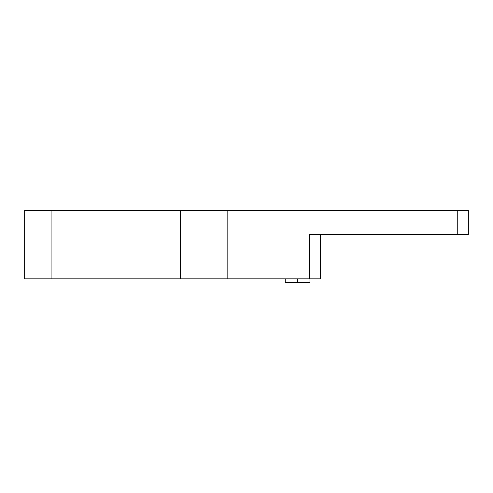 <?xml version="1.0" encoding="UTF-8"?>
<svg xmlns="http://www.w3.org/2000/svg" width="493" height="493" viewBox="0 0 493 493"><rect width="100%" height="100%" fill="white"/><g stroke="black" fill="none" stroke-linecap="round" stroke-linejoin="round"><path stroke-width="0.74" d="M320.45 234.483L320.45 278.853L180.29 278.853L180.29 210.449L227.828 210.449L227.828 278.853M51.069 278.853L24.65 278.853L24.65 210.449L51.069 210.449L51.069 278.853L180.29 278.853M457.257 234.483L457.257 210.449L468.35 210.449L468.35 234.483L309.357 234.483L309.357 278.853M457.257 210.449L227.828 210.449M51.069 210.449L180.29 210.449M285.274 278.853L285.274 282.551L309.961 282.551L309.961 278.853M297.63 282.551L297.63 278.853"/></g></svg>
